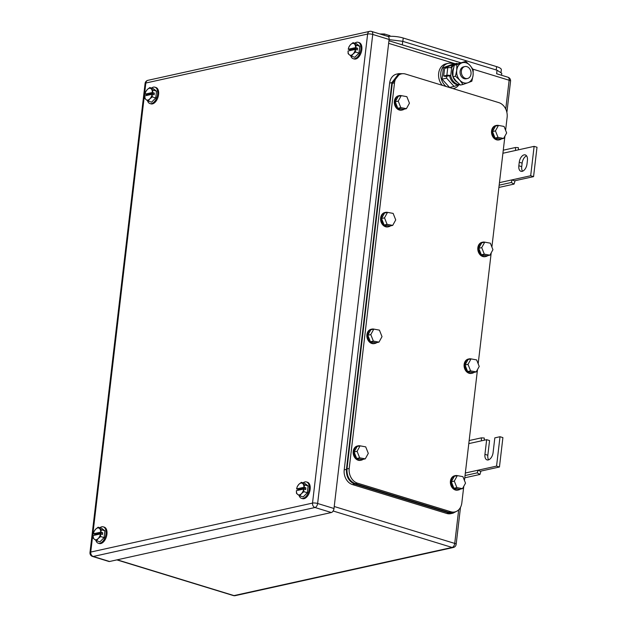 <?xml version="1.0" encoding="UTF-8"?>
<svg xmlns="http://www.w3.org/2000/svg" width="627" height="627" viewBox="0 0 627 627"><rect width="100%" height="100%" fill="white"/><g stroke="black" fill="none" stroke-linecap="round" stroke-linejoin="round"><path stroke-width="0.94" d="M480.862 471.457L479.953 474.451L477.21 472.86L478.017 470.211L480.862 471.457M464.779 477.805L479.953 474.451M484.342 440.185L484.232 438.007L481.324 437.865L481.473 440.82L468.792 443.618M465.046 475.548L477.21 472.86M465.344 473.009L496.56 466.112L500.017 436.721L494.821 437.873L493.096 452.561A6.725 3.817 107 0 1 487.046 459.897A6.725 3.817 107 0 1 484.937 454.363L486.662 439.668L481.473 440.82M469.153 440.554L481.324 437.865M486.662 439.668L489.554 440.554L487.83 455.249A6.725 3.817 107 0 0 488.652 459.818M500.017 436.721L502.901 437.607L499.453 466.997L496.56 466.112M480.909 471.089L499.453 466.997M514.979 181.093L514.062 184.087L511.318 182.496L512.134 179.839L514.979 181.093M498.888 187.442L514.062 184.087M518.451 149.822L518.341 147.643L515.433 147.502L515.582 150.456L502.909 153.254M499.155 185.184L511.318 182.496M499.453 182.645L530.677 175.748L534.126 146.357L515.582 150.456M503.269 150.19L515.433 147.502M534.126 146.357L537.01 147.243L533.561 176.634L530.677 175.748M515.018 180.725L533.561 176.634M518.842 165.763A6.725 3.817 107 0 0 520.951 171.296A6.725 3.817 107 0 0 527.001 163.96L527.417 160.434A6.725 3.817 107 0 0 525.308 154.908A6.725 3.817 107 0 0 519.258 162.236L518.842 165.763L521.727 166.649L522.142 163.122A6.725 3.817 107 0 1 526.586 155.872M522.557 171.218A6.725 3.817 107 0 1 521.727 166.649M353.04 42.66L350.556 44.635A6.113 3.472 107 0 1 354.263 43.819L353.04 42.66L356.457 43.71L359.773 46.28L358.973 53.068L354.866 57.284L351.441 56.234L353.072 53.993L355.548 52.025L358.973 53.068M348.251 49.243L348.933 46.876L350.556 44.635A6.113 3.472 107 0 0 348.886 47.213A6.113 3.472 107 0 0 348.251 49.243L355.58 47.621A6.113 3.472 107 0 0 354.263 43.819L356.348 45.238L359.773 46.28M355.548 52.025L355.376 49.384A6.113 3.472 107 0 1 354.733 51.414A6.113 3.472 107 0 1 353.072 53.993A6.113 3.472 107 0 1 349.357 54.815L348.134 53.663L348.032 51.022A6.113 3.472 107 0 0 349.357 54.815L351.441 56.234M356.348 45.238L355.658 47.621L357.547 48.208L357.343 49.972L355.446 49.384M355.376 49.384L348.04 51.006M350.046 50.568L350.132 49.839L357.547 48.208M348.236 49.259L350.132 49.839M354.757 43.185A8.559 4.859 107 0 1 358.166 42.307A8.559 4.859 107 0 1 360.854 49.345A8.559 4.859 107 0 1 353.158 58.679A8.559 4.859 107 0 1 350.728 55.779M358.166 42.307L359.13 42.605A8.559 4.859 107 0 1 361.818 49.643A8.559 4.859 107 0 1 354.114 58.977L353.158 58.679M301.391 482.32L298.907 484.295A6.113 3.472 107 0 1 302.614 483.48L301.391 482.32L304.808 483.37L308.123 485.941L307.324 492.728L303.217 496.945L299.792 495.894L301.422 493.661L303.899 491.686L307.324 492.728M296.602 488.903L297.284 486.536L298.907 484.295A6.113 3.472 107 0 0 297.237 486.873A6.113 3.472 107 0 0 296.602 488.903L303.93 487.281A6.113 3.472 107 0 0 302.614 483.48L304.698 484.898L308.123 485.941M303.899 491.686L303.727 489.044A6.113 3.472 107 0 1 303.084 491.074A6.113 3.472 107 0 1 301.422 493.661A6.113 3.472 107 0 1 297.707 494.476L296.485 493.324L296.383 490.682A6.113 3.472 107 0 0 297.707 494.476L299.792 495.894M304.698 484.898L304.009 487.289L305.898 487.869L305.694 489.632L303.797 489.052M303.727 489.044L296.391 490.667M298.397 490.228L298.483 489.507L305.898 487.869M296.587 488.919L298.483 489.507M303.107 482.845A8.559 4.859 107 0 1 306.525 481.967A8.559 4.859 107 0 1 309.205 489.005A8.559 4.859 107 0 1 301.509 498.34A8.559 4.859 107 0 1 299.087 495.44M306.525 481.967L307.481 482.265A8.559 4.859 107 0 1 310.169 489.303A8.559 4.859 107 0 1 302.465 498.637L301.509 498.34M98.157 527.197L95.672 529.172A6.113 3.472 107 0 1 99.379 528.357L98.157 527.197L101.574 528.247L104.881 530.818L104.09 537.605L99.983 541.822L96.558 540.772L98.18 538.53L100.665 536.563L104.09 537.605M93.368 533.781L94.05 531.414L95.672 529.172A6.113 3.472 107 0 0 94.003 531.751A6.113 3.472 107 0 0 93.368 533.781L100.696 532.158A6.113 3.472 107 0 0 99.379 528.357L101.464 529.776L104.881 530.818M100.665 536.563L100.492 533.922A6.113 3.472 107 0 1 99.85 535.952A6.113 3.472 107 0 1 98.18 538.53A6.113 3.472 107 0 1 94.473 539.353L93.251 538.201L93.157 535.544A6.113 3.472 107 0 0 94.473 539.353L96.558 540.772M101.464 529.776L100.775 532.158L102.663 532.746L102.46 534.502L100.563 533.922M100.492 533.922L93.157 535.544M95.163 535.105L95.249 534.376L102.663 532.746M93.352 533.796L95.249 534.376M99.873 527.722A8.559 4.859 107 0 1 103.283 526.845A8.559 4.859 107 0 1 105.971 533.883A8.559 4.859 107 0 1 98.267 543.217A8.559 4.859 107 0 1 95.845 540.317M103.283 526.845L104.247 527.142A8.559 4.859 107 0 1 106.935 534.18A8.559 4.859 107 0 1 99.231 543.515L98.267 543.217M149.806 87.537L147.321 89.512A6.113 3.472 107 0 1 151.029 88.689L149.806 87.537L153.223 88.587L156.531 91.158L155.739 97.945L151.632 102.162L148.207 101.112L149.829 98.87L152.314 96.903L155.739 97.945M146.812 95.445L146.898 94.716L145.002 94.136A6.113 3.472 107 0 1 145.652 92.091A6.113 3.472 107 0 1 147.321 89.512L145.699 91.754L145.002 94.136L152.345 92.498A6.113 3.472 107 0 0 151.029 88.689L153.113 90.116L156.531 91.158M152.314 96.903L152.142 94.262A6.113 3.472 107 0 1 151.499 96.292A6.113 3.472 107 0 1 149.829 98.87A6.113 3.472 107 0 1 146.122 99.693L144.9 98.533L144.798 95.9A6.113 3.472 107 0 0 146.122 99.693L148.207 101.112M153.113 90.116L152.416 92.498L154.313 93.078L154.109 94.842L152.212 94.262M152.142 94.262L144.806 95.884M146.898 94.716L154.313 93.078M151.515 88.062A8.559 4.859 107 0 1 154.932 87.184A8.559 4.859 107 0 1 157.62 94.222A8.559 4.859 107 0 1 149.916 103.557A8.559 4.859 107 0 1 147.494 100.657M154.932 87.184L155.896 87.482A8.559 4.859 107 0 1 158.584 94.52A8.559 4.859 107 0 1 150.88 103.855L149.916 103.557M501.059 72.058L501.334 69.691A12.226 3.08 6.7 0 0 496.608 66.627L403.239 38.02A12.226 3.08 6.7 0 0 387.941 36.437A3.668 2.085 -73 0 1 389.101 39.454L333.995 508.505A3.668 2.085 -73 0 1 331.354 512.525L109.576 561.494L93.219 556.478A3.668 2.876 -102.5 0 1 90.743 552.066A3.668 0.925 -173.3 0 0 89.99 552.528A3.668 3.668 0 0 0 92.553 556.462A3.668 2.085 -73 0 0 93.219 556.478L314.997 507.509A3.668 2.876 -102.5 0 1 312.52 503.097L90.743 552.066L145.84 83.023A3.668 2.876 -102.5 0 1 147.941 80.319A3.668 3.668 0 0 0 145.088 83.477L89.99 552.528M92.553 556.462L108.918 561.478A3.668 2.085 -73 0 0 109.576 561.494M379.844 33.952L384.39 33.976L384.241 35.3M389.876 36.303L389.955 35.684L384.39 33.976M497.36 73.978A12.226 3.08 6.7 0 0 496.631 73.743L507.988 77.239A3.668 2.085 -73 0 1 509.14 80.248L472.876 69.142M460.79 62.763L402.299 44.846L402.714 41.319L497.046 70.216L501.772 73.281L501.545 75.256M401.531 44.619A12.226 3.08 6.7 0 1 402.299 44.846M389.077 39.611L402.714 41.319M505.597 130.306L507.125 117.359A12.226 9.585 77.5 0 0 498.88 102.648L405.512 74.049A12.226 9.585 77.5 0 0 401.492 73.861A12.226 9.585 77.5 0 0 394.508 82.858L349.208 468.44A12.226 9.585 77.5 0 0 357.453 483.143L450.821 511.75A12.226 9.585 77.5 0 0 454.841 511.93A12.226 9.585 77.5 0 0 461.825 502.94L463.784 486.301M504.923 136.106L491.889 247.046M491.207 252.838L478.174 363.778M477.492 369.569L464.458 480.509M399.336 74.339L392.283 83.344L346.982 468.933C346.715 476.246 349.466 481.144 355.227 483.636L357.453 483.143M450.821 511.75L448.595 512.235L452.678 512.408M448.595 512.235L355.227 483.636M471.034 358.887L468.008 364.365L470.595 370.87L467.632 371.529L465.046 365.016L468.063 359.537L471.034 358.887L476.638 359.914L479.232 366.427L476.207 371.905L470.595 370.87M468.008 364.365L465.046 365.016M476.207 371.905L473.244 372.556L467.632 371.529M474.028 372.383A7.336 5.753 -102.5 0 1 472.233 373.214A7.336 5.753 -102.5 0 1 470.391 373.245A7.336 5.753 -102.5 0 1 464.858 366.137A7.336 5.753 -102.5 0 1 469.074 358.887A7.336 5.753 -102.5 0 1 470.916 358.856A7.336 5.753 -102.5 0 1 471.151 358.91M472.233 373.214L471.496 373.378A7.336 5.753 -102.5 0 1 469.654 373.41A7.336 5.753 -102.5 0 1 464.113 366.301A7.336 5.753 -102.5 0 1 468.33 359.052L469.074 358.887M484.749 242.155L481.724 247.634L484.31 254.139L481.348 254.797L478.754 248.284L481.779 242.806L484.749 242.155L490.353 243.182L492.94 249.695L489.922 255.173L484.31 254.139M481.724 247.634L478.754 248.284M489.922 255.173L486.952 255.824L481.348 254.797M487.735 255.651A7.336 5.753 -102.5 0 1 485.949 256.482A7.336 5.753 -102.5 0 1 484.107 256.506A7.336 5.753 -102.5 0 1 478.573 249.405A7.336 5.753 -102.5 0 1 482.782 242.147A7.336 5.753 -102.5 0 1 484.624 242.124A7.336 5.753 -102.5 0 1 484.867 242.171M485.949 256.482L485.204 256.647A7.336 5.753 -102.5 0 1 483.362 256.67A7.336 5.753 -102.5 0 1 477.829 249.57A7.336 5.753 -102.5 0 1 482.045 242.312L482.782 242.147M387.525 212.373L384.508 217.851L387.094 224.356L384.132 225.015L381.537 218.502L384.563 213.023L387.525 212.373L393.137 213.399L395.723 219.912L392.706 225.391L387.094 224.356M384.508 217.851L381.537 218.502M392.706 225.391L389.735 226.041L384.132 225.015M390.519 225.869A7.336 5.753 -102.5 0 1 388.732 226.7A7.336 5.753 -102.5 0 1 386.89 226.723A7.336 5.753 -102.5 0 1 381.357 219.622A7.336 5.753 -102.5 0 1 385.566 212.373A7.336 5.753 -102.5 0 1 387.408 212.341A7.336 5.753 -102.5 0 1 387.651 212.388M388.732 226.7L387.988 226.864A7.336 5.753 -102.5 0 1 386.146 226.888A7.336 5.753 -102.5 0 1 380.613 219.787A7.336 5.753 -102.5 0 1 384.829 212.529L385.566 212.373M373.817 329.104L370.792 334.583L373.378 341.088L370.416 341.746L367.83 335.233L370.847 329.755L373.817 329.104L379.421 330.131L382.015 336.644L378.99 342.123L373.378 341.088M370.792 334.583L367.83 335.233M378.99 342.123L376.028 342.781L370.416 341.746M376.811 342.601A7.336 5.753 -102.5 0 1 375.017 343.431A7.336 5.753 -102.5 0 1 373.175 343.463A7.336 5.753 -102.5 0 1 367.641 336.354A7.336 5.753 -102.5 0 1 371.858 329.104A7.336 5.753 -102.5 0 1 373.7 329.073A7.336 5.753 -102.5 0 1 373.935 329.128M375.017 343.431L374.28 343.596A7.336 5.753 -102.5 0 1 372.438 343.627A7.336 5.753 -102.5 0 1 366.897 336.519A7.336 5.753 -102.5 0 1 371.113 329.269L371.858 329.104M360.102 445.836L357.084 451.315L359.671 457.828L356.7 458.478L354.114 451.973L357.139 446.495L360.102 445.836L365.713 446.871L368.3 453.376L365.275 458.854L359.671 457.828M357.084 451.315L354.114 451.973M365.275 458.854L362.312 459.513L356.7 458.478M363.096 459.34A7.336 5.753 -102.5 0 1 361.309 460.163A7.336 5.753 -102.5 0 1 359.467 460.194A7.336 5.753 -102.5 0 1 353.926 453.086A7.336 5.753 -102.5 0 1 358.142 445.836A7.336 5.753 -102.5 0 1 359.984 445.805A7.336 5.753 -102.5 0 1 360.219 445.86M361.309 460.163L360.564 460.328A7.336 5.753 -102.5 0 1 358.722 460.359A7.336 5.753 -102.5 0 1 353.189 453.25A7.336 5.753 -102.5 0 1 357.398 446.001L358.142 445.836M457.318 475.619L454.301 481.097L456.887 487.61L453.917 488.261L451.33 481.755L454.356 476.277L457.318 475.619L462.93 476.653L465.516 483.158L462.491 488.637L456.887 487.61M454.301 481.097L451.33 481.755M462.491 488.637L459.528 489.295L453.917 488.261M460.312 489.123A7.336 5.753 -102.5 0 1 458.525 489.946A7.336 5.753 -102.5 0 1 456.683 489.977A7.336 5.753 -102.5 0 1 451.142 482.868A7.336 5.753 -102.5 0 1 455.359 475.619A7.336 5.753 -102.5 0 1 457.201 475.587A7.336 5.753 -102.5 0 1 457.436 475.642M458.525 489.946L457.781 490.11A7.336 5.753 -102.5 0 1 455.939 490.142A7.336 5.753 -102.5 0 1 450.405 483.033A7.336 5.753 -102.5 0 1 454.614 475.783L455.359 475.619M498.457 125.416L495.44 130.894L498.026 137.407L495.056 138.058L492.469 131.552L495.495 126.074L498.457 125.416L504.069 126.45L506.655 132.955L503.63 138.434L498.026 137.407M495.44 130.894L492.469 131.552M503.63 138.434L500.667 139.092L495.056 138.058M501.451 138.92A7.336 5.753 -102.5 0 1 499.664 139.75A7.336 5.753 -102.5 0 1 497.822 139.774A7.336 5.753 -102.5 0 1 492.281 132.665A7.336 5.753 -102.5 0 1 496.498 125.416A7.336 5.753 -102.5 0 1 498.34 125.392A7.336 5.753 -102.5 0 1 498.575 125.439M499.664 139.75L498.92 139.915A7.336 5.753 -102.5 0 1 497.078 139.939A7.336 5.753 -102.5 0 1 491.544 132.83A7.336 5.753 -102.5 0 1 495.753 125.58L496.498 125.416M401.241 95.633L398.223 101.112L400.81 107.625L397.839 108.283L395.253 101.77L398.278 96.292L401.241 95.633L406.852 96.668L409.439 103.181L406.414 108.659L400.81 107.625M398.223 101.112L395.253 101.77M406.414 108.659L403.451 109.31L397.839 108.283M404.235 109.137A7.336 5.753 -102.5 0 1 402.448 109.968A7.336 5.753 -102.5 0 1 400.606 109.991A7.336 5.753 -102.5 0 1 395.065 102.883A7.336 5.753 -102.5 0 1 399.281 95.633A7.336 5.753 -102.5 0 1 401.123 95.61A7.336 5.753 -102.5 0 1 401.358 95.657M402.448 109.968L401.703 110.133A7.336 5.753 -102.5 0 1 399.861 110.156A7.336 5.753 -102.5 0 1 394.328 103.047A7.336 5.753 -102.5 0 1 398.537 95.798L399.281 95.633M452.96 513.176L450.797 513.654A12.226 9.585 77.5 0 1 446.785 513.466L352.452 484.569L354.678 484.075L449.01 512.972L453.023 513.16L456.558 511.326M398.796 73.633L396.632 74.111A12.226 9.585 77.5 0 0 389.641 83.101L344.207 469.866A12.226 9.585 77.5 0 0 352.452 484.569M402.534 73.704L398.858 73.618L391.867 82.607L346.433 469.372C346.167 476.685 348.918 481.591 354.678 484.075M465.508 78.399A6.113 4.789 -102.5 0 1 461.347 72.293A6.113 4.789 -102.5 0 1 464.881 66.548A6.113 4.789 -102.5 0 1 466.888 66.642A6.113 4.789 -102.5 0 1 471.049 72.748A6.113 4.789 -102.5 0 1 467.515 78.493A6.113 4.789 -102.5 0 1 465.508 78.399M467.515 78.493L466.229 78.775A6.113 4.789 -102.5 0 1 464.215 78.689A6.113 4.789 -102.5 0 1 460.061 72.583A6.113 4.789 -102.5 0 1 463.588 66.838L464.881 66.548M457.146 63.742L456.801 63.358L447.937 66.619L447.819 67.661M446.832 76.079L446.589 78.156L454.089 86.432L458.423 84.841M456.801 63.358L452.279 64.362L443.414 67.622L442.059 79.159L446.589 78.156M443.414 67.622L447.937 66.619M442.059 79.159L449.567 87.435L454.089 86.432M446.197 86.51A12.838 10.063 -102.5 0 1 440.765 73.288A12.838 10.063 -102.5 0 1 448.148 63.358A12.838 10.063 -102.5 0 1 452.373 63.554A12.838 10.063 -102.5 0 1 453.658 64.056M458.886 84.833A12.838 10.063 -102.5 0 1 453.689 88.438A12.838 10.063 -102.5 0 1 452.906 88.564M442.278 85.311A12.838 10.063 -102.5 0 1 438.775 72.489A12.838 10.063 -102.5 0 1 446.001 63.829L448.148 63.358M467.985 82.717L462.992 84.473L459.803 80.209A10.393 8.151 77.5 0 0 467.985 82.717A10.393 8.151 77.5 0 0 473.087 75.311A10.393 8.151 77.5 0 0 470.172 65.576A10.393 8.151 77.5 0 0 470.015 65.404A10.393 8.151 77.5 0 0 461.833 62.904A10.393 8.151 77.5 0 0 456.73 70.302A10.393 8.151 77.5 0 0 459.654 80.037A10.393 8.151 77.5 0 0 459.803 80.209L455.484 76.196L456.73 70.302L456.84 64.659L465.704 61.391L470.172 65.576L473.205 69.668L473.087 75.311L471.849 81.204L467.985 82.717M465.704 61.391L458.125 63.719L454.262 65.224L456.84 64.659M455.484 76.196L452.906 76.76L453.015 71.117L454.262 65.224M462.992 84.473L460.406 85.037L455.939 80.859L452.906 76.76M458.196 63.695A10.549 8.269 -102.5 0 0 456.581 63.844A10.549 8.269 -102.5 0 0 451.612 67.967A2.767 0.698 -173.3 0 0 447.764 67.669L444.621 68.367L443.72 76.008L445.162 76.447L450.719 75.608A2.767 0.698 -173.3 0 0 446.863 75.311L443.72 76.008M450.75 67.755A10.549 8.269 -102.5 0 1 455.468 64.087L456.581 63.844M459.991 84.692A10.549 8.269 -102.5 0 1 456.55 84.527A10.549 8.269 -102.5 0 1 449.606 75.851M459.865 84.598A10.549 8.269 -102.5 0 1 457.663 84.284A10.549 8.269 -102.5 0 1 450.719 75.608L451.612 67.967M452.898 76.612A9.303 7.289 -102.5 0 1 452.788 76.275A9.303 7.289 -102.5 0 1 453.517 68.171M457.357 82.333A9.303 7.289 -102.5 0 1 453 76.909M484.937 454.363L487.83 455.249M519.258 162.236L522.142 163.122M453.297 547.496L235.227 595.65A3.668 2.876 -102.5 0 1 234.02 595.595L452.091 547.442A3.668 2.876 -102.5 0 0 453.297 547.496A3.668 3.668 0 0 0 456.15 544.346A3.668 0.925 -173.3 0 0 454.732 543.421L334.23 506.506M333.141 510.997L452.091 547.442A3.668 2.085 -73 0 0 454.732 543.421L458.682 509.814M505.754 109.098L509.14 80.248A3.668 0.925 6.7 0 1 510.558 81.173A3.668 3.668 0 0 0 507.988 77.239M455.171 63.719L388.638 43.334M117.21 559.809L234.02 595.595A3.668 2.085 107 0 1 233.362 595.572A3.668 3.668 0 0 0 235.227 595.65M333.995 508.505L317.63 503.489A3.668 0.925 6.7 0 0 312.52 503.097L367.626 34.046L145.84 83.023A3.668 0.925 -173.3 0 0 145.088 83.477M331.354 512.525L314.997 507.509A3.668 2.085 -73 0 0 317.63 503.489L372.736 34.438A3.668 2.085 -73 0 0 371.584 31.428A3.668 3.668 0 0 0 369.718 31.35L147.941 80.319M369.718 31.35A3.668 2.876 -102.5 0 0 367.626 34.046A3.668 0.925 6.7 0 1 372.736 34.438L389.101 39.454M402.847 41.358L403.239 38.02M496.608 66.627L496.216 69.965M496.631 73.743L497.046 70.216M392.283 83.344L394.508 82.858M349.208 468.44L346.982 468.933M446.785 513.466L449.01 512.972M389.641 83.101L391.867 82.607M344.207 469.866L346.433 469.372M447.764 67.669L446.863 75.311M460.774 62.771L388.944 40.763M233.362 595.572L116.857 559.887M456.15 544.346L460.492 507.353M506.882 112.46L510.558 81.173M387.948 36.437L371.584 31.428M399.266 74.354L401.492 73.861M452.616 512.424L454.841 511.93M453.689 88.438L452.984 88.587"/></g></svg>
